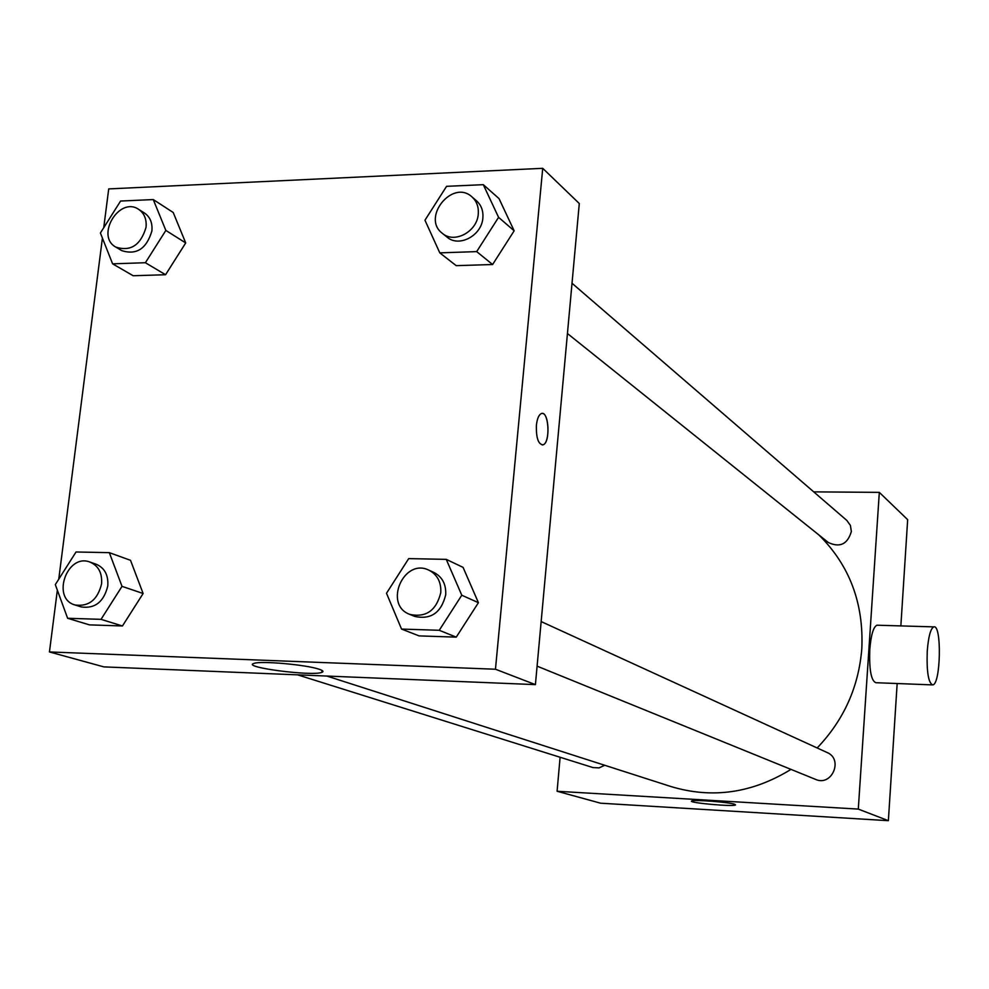 <?xml version="1.0" encoding="UTF-8"?>
<svg xmlns="http://www.w3.org/2000/svg" width="989" height="989" viewBox="0 0 989 989"><rect width="100%" height="100%" fill="white"/><g stroke="black" fill="none" stroke-linecap="round" stroke-linejoin="round"><path stroke-width="1.48" d="M813.737 491.867L879.32 492.374L907.667 519.67L900.855 625.913M897.159 683.535L888.369 820.685L600.558 803.192L557.091 791.262L560.108 757.253M817.161 747.968C843.852 720.004 858.736 686.885 861.815 648.611C863.793 603.092 849.464 565.201 818.855 534.925M326.815 676.043L670.975 786.552C712.204 798.927 752.196 793.203 790.977 769.393M879.32 492.374L858.291 809.089L557.091 791.262M297.578 674.844L592.955 767.575L599.037 767.897L604.724 765.276M567.439 333.528L828.3 542.491C839.871 547.931 847.548 544.259 851.356 531.501L850.392 525.382L846.844 520.449L572.025 283.262M541.156 621.574L827.125 752.53C843.617 759.255 831.873 786.811 815.653 779.419L537.089 666.153M858.291 809.089L888.369 820.685M734.679 804.267L735.532 804.959C733.875 806.913 687.874 802.784 691.608 801.028C692.671 799.409 729.066 802.141 734.679 804.267M932.157 684.883L875.858 682.707C871.124 680.791 869.108 669.689 869.788 649.414C871.012 634.913 873.398 626.841 876.959 625.209L877.639 625.233M927.237 651.331C928.387 636.681 930.575 628.534 933.814 626.878C941.948 623.997 940.762 684.858 932.689 684.895C928.387 682.979 926.569 671.791 927.237 651.331M103.746 227.68L108.716 188.911L542.726 168.315L579.294 203.524L535.408 684.623L103.845 666.883L49.45 651.949L57.35 590.186M130.511 560.306L143.121 593.511L122.451 625.975L89.455 624.875L122.451 625.975L143.121 593.511L130.511 560.306L109.322 552.653L122.018 586.353L101.026 619.349L67.623 618.273L55.322 584.623L76.029 551.986L109.322 552.653M499.037 198.616L514.156 230.808L492.609 264.52L456.226 265.658L492.609 264.52L514.156 230.808L499.037 198.616L483.3 184.671L498.58 217.333L476.686 251.614L439.796 252.863L424.961 220.226L446.571 186.328L483.3 184.671M58.759 579.195L102.411 238.102M542.726 168.315L495.464 669.232L49.45 651.949M173.211 212.487L185.709 242.935L165.571 274.732L133.169 275.746L165.571 274.732L185.709 242.935L173.211 212.487L153.258 199.568L165.843 230.425L145.395 262.728L112.61 263.828L100.396 232.996L120.584 201.039L153.258 199.568M463.075 567.377L478.416 602.672L456.263 637.139L419.076 635.89L456.263 637.139L478.416 602.672L463.075 567.377L446.262 559.366L461.776 595.23L439.252 630.29L401.546 629.066L386.501 593.264L408.704 558.612L446.262 559.366M495.464 669.232L535.408 684.623M319.088 669.232C323.082 670.567 323.996 671.618 321.821 672.384C311.906 676.464 240.451 667.068 254.025 663.396C260.812 660.64 306.466 664.744 319.088 669.232M536.397 425.295C537.114 418.94 538.684 415.059 541.131 413.662C548.685 409.557 550.824 442.33 543.184 444.79C538.35 444.593 536.087 438.102 536.397 425.295M542.108 413.439C549.216 412.648 550.205 442.639 543.171 444.79L542.244 444.976M409.718 614.367L414.787 616.431C430.969 619.893 441.279 612.686 445.705 594.809C446.237 584.338 442.306 576.884 433.911 572.458L428.942 570.196C403.809 557.487 383.225 604.749 409.718 614.367C425.975 617.841 436.322 610.596 440.773 592.634C441.317 582.113 437.373 574.634 428.942 570.196M461.776 595.23L478.416 602.672M439.252 630.29L456.263 637.139M401.546 629.066L419.076 635.89M75.003 604.971L81.308 606.949C95.006 608.853 103.833 601.868 107.776 585.983C108.53 575.165 104.673 567.921 96.217 564.249L89.974 562.073C67.017 552.938 51.057 598.518 75.003 604.971C88.738 606.875 97.602 599.853 101.57 583.906C102.337 573.027 98.467 565.757 89.974 562.073M122.018 586.353L143.121 593.511M101.026 619.349L122.451 625.975M67.623 618.273L89.455 624.875M442.392 233.367L447.152 237.175C459.02 247.732 481.841 235.53 482.867 217.951C483.411 210.88 481.309 205.193 476.574 200.878L471.951 196.885C452.591 178.811 421.141 217.728 442.392 233.367C454.31 243.962 477.217 231.686 478.268 214.032C478.8 206.924 476.698 201.212 471.951 196.885M498.58 217.333L514.156 230.808M476.686 251.614L492.609 264.52M439.796 252.863L456.226 265.658M115.849 247.114L121.808 250.65C136.569 255.286 146.595 248.721 151.886 230.969C152.615 222.958 150.155 216.987 144.518 213.068L138.67 209.359C119.372 195.97 95.191 236.025 115.849 247.114C130.659 251.762 140.722 245.161 146.038 227.334C146.78 219.286 144.32 213.29 138.67 209.359M165.843 230.425L185.709 242.935M145.395 262.728L165.571 274.732M112.61 263.828L133.169 275.746M876.959 625.209L933.814 626.878M322.031 670.443L321.821 672.384"/></g></svg>
